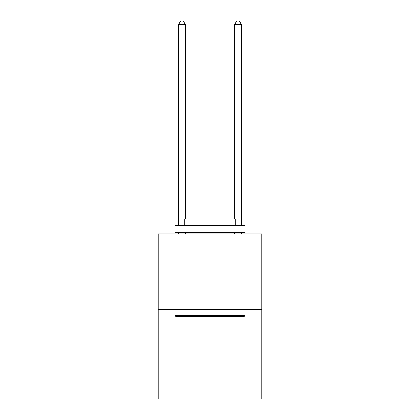 <?xml version="1.0" encoding="UTF-8"?>
<svg xmlns="http://www.w3.org/2000/svg" width="420" height="420" viewBox="0 0 420 420"><rect width="100%" height="100%" fill="white"/><g stroke="black" fill="none" stroke-linecap="round" stroke-linejoin="round"><path stroke-width="0.63" d="M261.791 309.414L261.791 233.825L158.209 233.825L158.209 399L261.791 399L261.791 309.414L158.209 309.414M244.157 316.412L175.844 316.412L175.004 315.572L244.997 315.572L244.157 316.412M175.004 225.424L244.997 225.424L244.997 232.423L175.004 232.423L175.004 225.424M235.195 225.424L235.195 218.988L184.805 218.988L184.805 225.424M175.004 309.414L175.004 315.572M244.997 309.414L244.997 315.572M190.964 232.423L190.964 233.825M229.037 232.423L229.037 233.825M185.504 218.988L185.504 24.638L178.505 24.638L178.505 225.424M178.505 232.423L178.505 233.825M185.504 232.423L185.504 233.825M178.505 24.638L180.605 21L183.404 21L185.504 24.638M241.495 233.825L241.495 232.423M241.495 225.424L241.495 24.638L234.497 24.638L234.497 218.988M234.497 233.825L234.497 232.423M234.497 24.638L236.597 21L239.395 21L241.495 24.638"/></g></svg>
